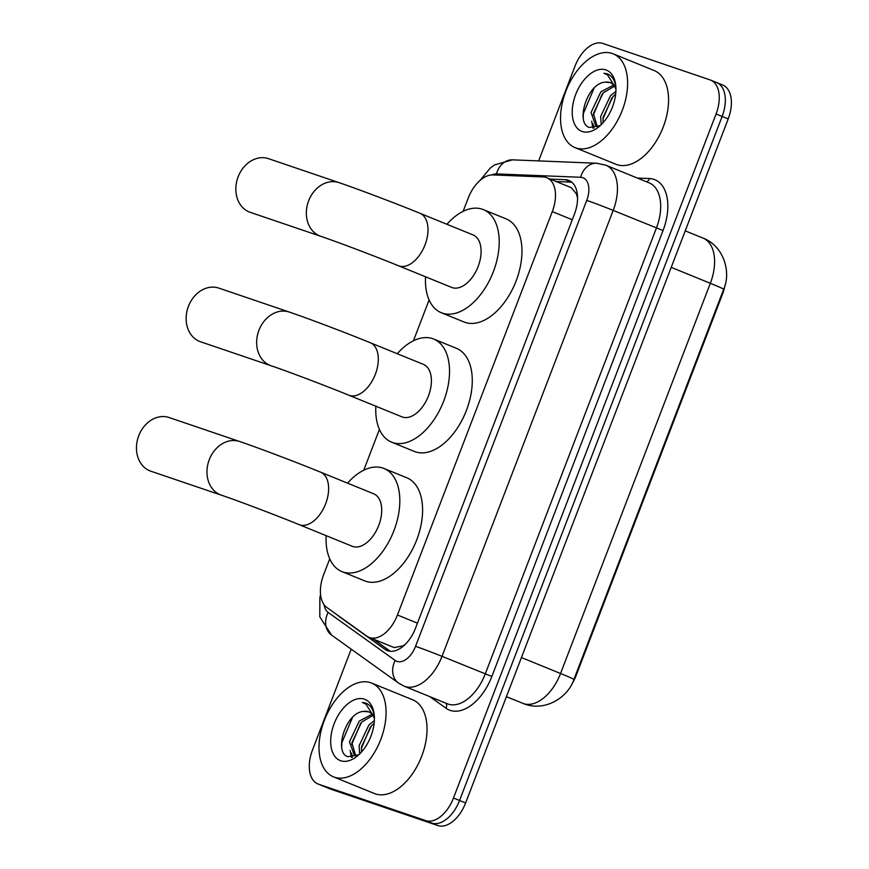 <?xml version="1.0" encoding="UTF-8"?>
<svg xmlns="http://www.w3.org/2000/svg" width="869" height="869" viewBox="0 0 869 869"><rect width="100%" height="100%" fill="white"/><g stroke="black" fill="none" stroke-linecap="round" stroke-linejoin="round"><path stroke-width="1.3" d="M329.731 558.832L323.594 574.822A30.372 17.847 -67.8 0 0 326.863 607.485L366.87 636.162A30.372 17.847 -67.8 0 0 369.064 637.368L394.157 647.579L402.944 645.884L405.204 644.418M369.064 637.368A30.372 17.847 -67.8 0 0 369.651 637.585A30.372 17.847 -67.8 0 0 397.448 614.991L552.293 211.601A30.372 17.847 -67.8 0 0 546.84 177.721A30.372 17.847 -67.8 0 0 543.147 176.939L492.908 174.919A30.372 17.847 -67.8 0 0 468.217 198.078L463.123 211.341M577.559 197.947L576.451 193.906L571.281 187.682L546.84 177.721M724.963 285.358A27.33 16.066 112.2 0 1 722.617 293.874L576.104 675.571A27.33 16.066 112.2 0 1 571.976 683.773M429.101 299.957L413.438 340.778M379.416 429.395L363.753 470.216M716.089 82.359A30.372 17.847 112.2 0 1 716.675 82.577A30.372 17.847 112.2 0 1 722.128 116.457L459.56 800.49A30.372 17.847 112.2 0 1 431.752 823.073L324.582 786.641A30.372 17.847 112.2 0 1 323.996 786.423A30.372 17.847 112.2 0 0 324.582 786.641L431.752 823.073A30.372 17.847 112.2 0 0 459.56 800.49L722.128 116.457A30.372 17.847 112.2 0 0 716.675 82.577L722.747 85.053A30.372 17.847 112.2 0 1 728.2 118.923L465.621 802.956A30.372 17.847 112.2 0 1 437.824 825.55L330.654 789.117A30.372 17.847 112.2 0 1 330.068 788.9L317.935 783.947A30.372 17.847 112.2 0 1 312.471 750.077L351.206 649.165M337.433 615.067A30.372 17.847 -67.8 0 0 338.932 616.349L384.945 649.317A30.372 17.847 -67.8 0 0 387.129 650.533A30.372 17.847 -67.8 0 0 387.715 650.751A30.372 17.847 -67.8 0 0 415.523 628.157L574.366 214.339A30.372 17.847 -67.8 0 0 568.913 180.47A30.372 17.847 -67.8 0 0 565.219 179.677L550.164 179.079M538.639 160.906L575.05 66.044A30.372 17.847 112.2 0 1 602.847 43.45L710.027 79.883A30.372 17.847 112.2 0 1 710.603 80.1A30.372 17.847 112.2 0 1 716.067 113.98L453.488 798.014A30.372 17.847 112.2 0 1 425.691 820.608L318.51 784.175A30.372 17.847 112.2 0 1 317.935 783.947M556.236 181.545L571.291 182.153A30.372 17.847 112.2 0 1 571.748 182.175M390.3 651.283L373.29 639.095M370.672 682.708A50.619 29.752 112.2 0 1 371.65 683.077A50.619 29.752 112.2 0 1 380.426 740.355A50.619 29.752 112.2 0 1 334.413 777.19A50.619 29.752 112.2 0 1 333.435 776.821A50.619 29.752 112.2 0 1 324.658 719.543A50.619 29.752 112.2 0 1 370.672 682.708M371.65 683.077L412.601 699.762A50.619 29.752 112.2 0 1 421.378 757.051A50.619 29.752 112.2 0 1 375.365 793.886A50.619 29.752 112.2 0 1 374.398 793.516L333.435 776.821M363.937 711.407A22.876 13.448 112.2 0 1 368.326 711.689A22.876 13.448 112.2 0 1 368.76 711.852L363.937 711.407C345.71 711.7 333.479 752.728 347.861 756.703L358.799 754.748M340.713 760.744A33 19.4 112.2 0 1 334.152 723.703A33 19.4 112.2 0 1 364.361 699.154A33 19.4 112.2 0 1 374.159 714.264A33 19.4 112.2 0 1 357.029 756.269A33 19.4 112.2 0 1 340.713 760.744M374.289 715.654L373.17 711.244C371.552 706.997 369.032 704.27 365.599 703.064L362.362 702.5L365.936 704.118L374.387 717.501M369.01 711.961L368.793 711.885A22.876 13.448 112.2 0 1 374.398 718.782M372.888 715.426L361.689 722.074L351.88 742.778L355.682 755.791M372.041 714.275L359.277 721.096L349.479 741.789L354.422 755.422L356.866 755.889M374.115 723.41L371.324 726.006L361.515 746.699L361.493 752M374.354 720.586L368.912 725.018L359.103 745.721L359.668 753.923M366.175 703.282L365.599 703.064M350.164 750.392L351.402 757.377M370.379 727.038L361.395 748.296M360.744 723.117L351.76 744.364M351.532 753.097L352.423 757.312M352.564 717.327L341.865 742.669L341.723 746.623M366.305 703.336L362.362 702.5M612.211 53.476A50.619 29.752 112.2 0 1 613.188 53.835A50.619 29.752 112.2 0 1 621.965 111.123A50.619 29.752 112.2 0 1 575.951 147.958A50.619 29.752 112.2 0 1 574.974 147.589A50.619 29.752 112.2 0 1 566.197 90.3A50.619 29.752 112.2 0 1 612.211 53.476M613.188 53.835L654.151 70.53A50.619 29.752 112.2 0 1 662.917 127.819A50.619 29.752 112.2 0 1 616.903 164.654A50.619 29.752 112.2 0 1 615.936 164.284L574.974 147.589M610.549 82.729L605.476 82.164C587.248 82.468 575.017 123.496 589.399 127.471L600.338 125.516M582.263 131.512A33 19.4 112.2 0 1 575.691 94.46A33 19.4 112.2 0 1 605.91 69.911A33 19.4 112.2 0 1 615.697 85.032A33 19.4 112.2 0 1 598.578 127.037A33 19.4 112.2 0 1 582.263 131.512M615.828 86.422L614.709 82.012C613.101 77.765 610.57 75.038 607.138 73.832L603.901 73.268L607.474 74.886L615.925 88.269M605.476 82.164A22.876 13.448 112.2 0 1 609.864 82.457A22.876 13.448 112.2 0 1 610.299 82.62A22.876 13.448 112.2 0 1 615.947 89.55M614.426 86.194L603.227 92.842L593.429 113.546L597.22 126.559M613.579 85.043L600.816 91.864L591.018 112.557L595.96 126.19L598.404 126.657M615.654 94.178L612.862 96.774L603.053 117.467L603.032 122.768M615.893 91.354L610.451 95.786L600.653 116.489L601.207 124.691M607.713 74.05L607.138 73.832M591.702 121.16L592.94 128.145M611.917 97.806L602.934 119.064M602.282 93.885L593.299 115.132M593.071 123.865L593.961 128.08M594.103 88.095L583.403 113.437L583.273 117.391M607.855 74.104L603.901 73.268M169.118 417.533A28.351 22.92 108.8 0 0 138.758 435.717A28.351 22.92 108.8 0 0 150.869 471.215L221.378 495.178A28.351 22.92 -71.2 0 1 209.266 459.679A28.351 22.92 -71.2 0 1 239.627 441.506L169.118 417.533M221.378 495.178C237.987 500.772 275.897 515.132 299.153 524.648L352.249 546.286A28.351 16.663 -67.8 0 0 352.792 546.492A28.351 16.663 -67.8 0 0 378.558 525.864A28.351 16.663 -67.8 0 0 373.648 493.788L320.552 472.149C296.112 462.156 257.919 447.687 239.627 441.506M347.557 483.153A55.681 32.729 112.2 0 1 382.892 468.076A55.681 32.729 112.2 0 1 383.968 468.478A55.681 32.729 112.2 0 1 393.614 531.491A55.681 32.729 112.2 0 1 343.005 571.998A55.681 32.729 112.2 0 1 341.93 571.596A55.681 32.729 112.2 0 1 326.157 535.652M383.968 468.478L406.725 477.744A55.681 32.729 112.2 0 1 416.37 540.768A55.681 32.729 112.2 0 1 365.751 581.274A55.681 32.729 112.2 0 1 364.687 580.872L341.93 571.596M218.803 288.095A28.351 22.92 108.8 0 0 188.443 306.279A28.351 22.92 108.8 0 0 200.554 341.778L271.063 365.74A28.351 22.92 -71.2 0 1 258.951 330.253A28.351 22.92 -71.2 0 1 289.312 312.069L218.803 288.095M271.063 365.74C287.672 371.345 325.582 385.695 348.838 395.21L401.934 416.848A28.351 16.663 -67.8 0 0 402.477 417.055A28.351 16.663 -67.8 0 0 428.243 396.427A28.351 16.663 -67.8 0 0 423.333 364.35L370.237 342.712C345.797 332.718 307.604 318.25 289.312 312.069M397.242 353.716A55.681 32.729 112.2 0 1 432.577 338.638A55.681 32.729 112.2 0 1 433.653 339.04A55.681 32.729 112.2 0 1 443.309 402.054A55.681 32.729 112.2 0 1 392.69 442.56A55.681 32.729 112.2 0 1 391.615 442.169A55.681 32.729 112.2 0 1 375.842 406.214M433.653 339.04L456.41 348.306A55.681 32.729 112.2 0 1 466.056 411.33A55.681 32.729 112.2 0 1 415.436 451.837A55.681 32.729 112.2 0 1 414.372 451.435L391.615 442.169M268.488 158.658A28.351 22.92 108.8 0 0 238.128 176.841A28.351 22.92 108.8 0 0 250.239 212.34L320.748 236.303A28.351 22.92 -71.2 0 1 308.636 200.815A28.351 22.92 -71.2 0 1 338.997 182.631L268.488 158.658M320.748 236.303C337.357 241.908 375.267 256.257 398.523 265.773L451.619 287.411A28.351 16.663 -67.8 0 0 452.162 287.617A28.351 16.663 -67.8 0 0 477.939 266.989A28.351 16.663 -67.8 0 0 473.018 234.912L419.923 213.274C395.482 203.281 357.289 188.812 338.997 182.631M446.938 224.278A55.681 32.729 112.2 0 1 482.262 209.201A55.681 32.729 112.2 0 1 483.338 209.603A55.681 32.729 112.2 0 1 492.995 272.616A55.681 32.729 112.2 0 1 442.375 313.122A55.681 32.729 112.2 0 1 441.3 312.731A55.681 32.729 112.2 0 1 425.538 276.776M483.338 209.603L506.095 218.869A55.681 32.729 112.2 0 1 515.741 281.893A55.681 32.729 112.2 0 1 465.132 322.399A55.681 32.729 112.2 0 1 464.057 321.997L441.3 312.731M577.081 192.473A30.372 24.039 92.3 0 0 576.451 193.906M722.617 293.874L721.998 293.624M576.104 675.571L575.484 675.322M402.944 645.884A30.372 24.332 125.6 0 0 402.684 646.666M417.446 623.149L397.448 614.991M572.291 219.748L552.293 211.601M522.693 703.336A40.495 23.8 -67.8 0 0 523.475 703.618A40.495 23.8 -67.8 0 0 560.548 673.497A35.433 0.999 21 0 1 573.888 679.493C568.185 697.177 545.591 711.678 524.767 704.107L506.421 696.699M521.443 657.561L560.548 673.497L710.331 283.305A40.495 23.8 -67.8 0 0 703.054 238.128C723.823 246.003 731.394 272.203 723.671 289.29A35.433 0.999 -159 0 0 710.331 283.305L671.226 267.359M728.2 118.923L716.067 113.98M465.621 802.956L453.488 798.014M437.824 825.55L425.691 820.608M330.654 789.117L318.51 784.175M324.083 604.694A20.248 11.905 -67.8 0 0 328.156 612.417L395.178 660.44A20.248 11.905 -67.8 0 0 397.024 661.396A20.248 11.905 -67.8 0 0 415.556 646.33L586.738 200.391A20.248 11.905 -67.8 0 0 582.708 177.656A20.248 11.905 -67.8 0 0 580.644 177.276L496.492 173.909A20.248 11.905 -67.8 0 0 491.887 174.919M586.738 200.391A20.248 0.576 -159 0 1 613.188 210.407L442.006 656.345A40.495 23.8 112.2 0 1 404.943 686.467A40.495 23.8 112.2 0 1 404.161 686.184L447.394 703.803A40.495 23.8 -67.8 0 0 448.176 704.096A40.495 23.8 -67.8 0 0 485.239 673.975L656.421 228.026A40.495 23.8 -67.8 0 0 649.143 182.859L605.91 165.229A40.495 23.8 112.2 0 1 613.188 210.407L663.036 230.535L491.854 676.473L442.006 656.345A20.248 0.576 -159 0 0 415.556 646.33M605.139 164.947A40.495 23.8 112.2 0 1 605.91 165.229L596.623 163.231A20.248 16.022 92.3 0 0 580.644 177.276M491.854 676.473A45.557 26.776 112.2 0 1 450.153 710.364A45.557 26.776 112.2 0 1 445.993 708.213L429.851 696.645M637.368 178.058L649.317 178.536A45.557 26.776 112.2 0 1 663.036 230.535M649.317 178.536A5.062 4.008 -87.7 0 1 646.623 181.827M445.764 703.14A5.062 4.052 -54.4 0 1 445.993 708.213M596.623 163.231L512.471 159.853A20.248 16.022 92.3 0 0 496.492 173.909M328.156 612.417A20.248 16.218 125.6 0 0 331.534 635.065L398.545 683.077L404.161 686.184M395.178 660.44A20.248 16.218 125.6 0 0 398.545 683.077M389.551 651.196L384.945 649.317M339.616 616.621L338.932 616.349M571.291 182.153L565.219 179.677M299.153 524.648A28.351 16.663 -67.8 0 0 299.696 524.854A28.351 16.663 -67.8 0 0 325.647 503.77A28.351 16.663 -67.8 0 0 320.552 472.149M348.838 395.21A28.351 16.663 -67.8 0 0 349.381 395.417A28.351 16.663 -67.8 0 0 375.332 374.333A28.351 16.663 -67.8 0 0 370.237 342.712M398.523 265.773A28.351 16.663 -67.8 0 0 399.067 265.979A28.351 16.663 -67.8 0 0 425.017 244.895A28.351 16.663 -67.8 0 0 419.923 213.274M723.671 289.29L573.888 679.493M703.054 238.128L685.228 230.861M710.603 80.1L716.675 82.577M512.471 159.853L494.613 164.882L490.322 168.01L480.057 180.394M320.585 594.624L319.868 597.524L319.803 616.86L331.534 635.065M354.422 755.422L356.268 756.182M595.96 126.19L597.807 126.939"/></g></svg>
